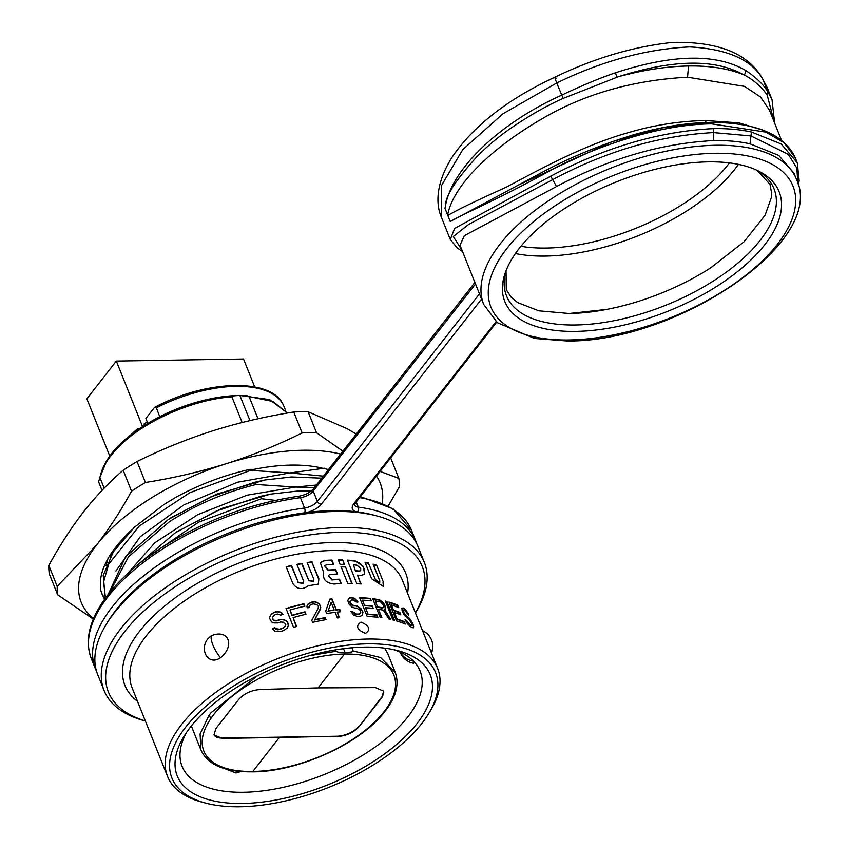 <?xml version="1.0" encoding="UTF-8"?>
<svg xmlns="http://www.w3.org/2000/svg" width="848" height="848" viewBox="0 0 848 848"><rect width="100%" height="100%" fill="white"/><g stroke="black" fill="none" stroke-linecap="round" stroke-linejoin="round"><path stroke-width="1.27" d="M378.568 609.362A145.443 68.54 158.2 0 1 383.307 610.136L388.861 618.976A145.443 68.54 158.2 0 1 390.737 619.39L384.632 609.659L385.554 607.656L384.706 604.91L382.512 601.868L379.416 599.769A145.443 68.54 -21.8 0 0 372.685 598.709L380.222 617.545A145.443 68.54 158.2 0 1 381.929 617.779L378.568 609.362L381.505 617.715M205.566 803.067L202.057 802.134A145.443 68.54 -21.8 0 1 167.575 776.492A145.443 68.54 -21.8 0 1 181.631 724.436A145.443 68.54 -21.8 0 1 323.671 644.469A145.443 68.54 -21.8 0 1 437.653 668.468A145.443 68.54 -21.8 0 1 430.36 710.815L428.463 713.921A141.998 66.907 -21.8 0 1 421.859 723.397A141.998 66.907 -21.8 0 1 205.566 803.067A141.998 66.907 -21.8 0 1 185.627 727.213A141.998 66.907 -21.8 0 1 360.358 644.088A141.998 66.907 -21.8 0 1 428.463 713.921M360.994 622.082C369.527 625.835 371.032 629.598 365.52 633.382C356.838 629.82 355.333 626.057 360.994 622.082M312.117 561.811A145.443 68.54 -21.8 0 0 307.124 562.542L313.877 579.428L313.654 581.283L308.714 580.297L301.962 563.401A145.443 68.54 -21.8 0 0 296.906 564.355L303.669 581.251L303.404 583.138L298.305 582.375L291.542 565.489A145.443 68.54 -21.8 0 0 286.147 566.74L292.899 583.625C297.203 589.424 302.301 590.134 308.206 585.756L318.265 584.145L318.869 578.707L311.852 562.15A144.87 68.264 158.2 0 0 307.241 562.818M340.938 583.615L339.295 579.513A144.87 68.264 158.2 0 0 331.918 579.947L328.314 575.559L332.172 579.619A145.443 68.54 -21.8 0 1 339.55 579.184L341.32 583.604A145.443 68.54 158.2 0 0 333.942 584.028C325.908 582.989 322.505 579.237 323.735 572.76L320.321 562.584L324.53 560.496A145.443 68.54 -21.8 0 1 331.907 560.062L331.642 560.39A144.87 68.264 158.2 0 0 324.265 560.825L320.184 562.765M328.579 575.23L330.116 574.467A145.443 68.54 158.2 0 1 337.493 574.032L335.723 569.623A145.443 68.54 -21.8 0 0 328.356 570.057L324.752 565.669L326.289 564.906A145.443 68.54 158.2 0 1 333.667 564.471L331.907 560.062M352.132 583.498A145.443 68.54 158.2 0 0 347.744 583.456L340.991 566.57A145.443 68.54 -21.8 0 1 345.38 566.612L352.132 583.498M344.489 564.376A145.443 68.54 158.2 0 0 340.09 564.333L338.331 559.924A145.443 68.54 -21.8 0 1 342.719 559.966L344.489 564.376M357.517 575.135L361.047 583.965A145.443 68.54 158.2 0 0 356.838 583.678L347.426 560.136A145.443 68.54 -21.8 0 1 355.089 560.751L363.326 566.464L364.629 574.255L360.972 575.463A145.443 68.54 158.2 0 0 357.517 575.135L360.633 583.933M368.816 563.051A145.443 68.54 -21.8 0 0 365.022 562.235L371.647 578.792L383.444 586.509L383.296 581.823L376.671 565.266A145.443 68.54 -21.8 0 0 373.109 564.164L379.724 580.721L379.766 582.47L375.431 579.597L368.541 563.401A144.87 68.264 158.2 0 0 365.191 562.669M404.326 608.588A145.443 68.54 -21.8 0 0 403.245 607.963L401.952 608.207L402.1 610.846L403.616 614.164L407.411 618.372A145.443 68.54 158.2 0 1 408.704 619.125L412.054 623.927L412.117 624.859L411.11 625.135A145.443 68.54 -21.8 0 0 409.372 624.139L406.468 620.397A145.443 68.54 -21.8 0 0 405.1 619.729L407.453 623.778L410.337 626.545A145.443 68.54 158.2 0 1 412.075 627.541L413.495 627.531L413.676 626.492L412.647 623.163L407.75 616.729A145.443 68.54 -21.8 0 0 406.446 615.977L403.934 612.733L403.362 610.846L404.199 610.359A145.443 68.54 158.2 0 1 405.503 611.122L407.581 613.91A145.443 68.54 158.2 0 1 408.821 614.726L405.556 609.638L404.03 608.97A144.87 68.264 158.2 0 0 402.938 608.345L401.655 608.578M397.055 618.955L394.49 612.542L397.055 618.955A145.443 68.54 -21.8 0 1 404.369 621.679L404.083 622.05A144.87 68.264 158.2 0 0 396.779 619.305M394.49 612.542A145.443 68.54 158.2 0 1 400.86 614.874L399.896 612.468A145.443 68.54 -21.8 0 0 393.536 610.136L391.447 604.931A145.443 68.54 158.2 0 1 398.761 607.666L397.797 605.26A145.443 68.54 -21.8 0 0 388.967 602.059L396.493 620.895A145.443 68.54 158.2 0 1 405.323 624.086L404.369 621.679M394.437 620.301A145.443 68.54 158.2 0 0 392.857 619.899L385.331 601.062A145.443 68.54 -21.8 0 1 386.9 601.476L394.437 620.301M368.053 614.175L365.488 607.772L368.053 614.175A145.443 68.54 -21.8 0 1 376.957 614.864L376.692 615.203A144.87 68.264 158.2 0 0 367.788 614.514M365.488 607.772A145.443 68.54 158.2 0 1 373.226 608.334L372.261 605.928A145.443 68.54 -21.8 0 0 364.523 605.366L362.435 600.151A145.443 68.54 158.2 0 1 371.35 600.84L370.385 598.434A145.443 68.54 -21.8 0 0 359.647 597.681L367.184 616.507A145.443 68.54 158.2 0 1 377.922 617.27L376.957 614.864M352.8 611.334A145.443 68.54 -21.8 0 0 350.839 611.419L353.584 614.959L357.453 616.464A145.443 68.54 -21.8 0 1 360.008 616.422L362.361 615.213L362.955 612.033L360.888 608.419L355.683 605.599A145.443 68.54 158.2 0 0 353.775 605.631L350.563 603.288L350.086 601.274L351.528 600.024A145.443 68.54 -21.8 0 1 353.436 599.992L356.128 601.985A145.443 68.54 158.2 0 1 358.015 602.006L355.641 599.186L352.164 597.596A145.443 68.54 158.2 0 0 350.563 597.617L348.475 598.889L347.818 600.543L348.772 603.755L351.676 606.903L354.729 608.037A145.443 68.54 -21.8 0 1 356.648 608.005L360.442 610.412L360.771 612.807L359.043 614.016A145.443 68.54 158.2 0 0 356.499 614.058L352.535 611.662A144.87 68.264 158.2 0 0 351.03 611.726M331.95 598.879L336.274 609.701A145.443 68.54 -21.8 0 1 339.709 609.341L340.663 611.747A145.443 68.54 158.2 0 0 337.239 612.108L339.476 617.715A145.443 68.54 158.2 0 0 337.398 617.959L335.161 612.351A145.443 68.54 158.2 0 0 326.66 613.56L325.706 611.154L329.872 599.133A145.443 68.54 -21.8 0 1 331.95 598.879L331.685 599.218A144.87 68.264 158.2 0 0 329.766 599.441M312.965 601.826A145.443 68.54 -21.8 0 0 311.481 602.122L307.824 604.189L306.944 606.129L307.199 607.815A145.443 68.54 158.2 0 1 309.107 607.391L310.188 604.984L311.905 604.2A145.443 68.54 158.2 0 1 313.4 603.903L316.834 604.539L318.371 606.405L318.276 608.143L311.788 620.323L312.583 622.326A145.443 68.54 158.2 0 1 326.014 619.644L324.943 617.98A144.87 68.264 158.2 0 0 314.555 620.005L320.841 607.687L319.24 603.681L315.35 601.804L312.7 602.175A144.87 68.264 158.2 0 0 311.205 602.472L307.548 604.539M314.831 619.655A145.443 68.54 -21.8 0 1 325.208 617.641M274.89 627.647A145.443 68.54 -21.8 0 0 272.24 628.633L275.452 631.58L280.465 631.612A145.443 68.54 158.2 0 1 283.91 630.424L287.249 627.965L288.288 625.824L287.684 621.955L283.889 619.549L279.586 619.602A145.443 68.54 -21.8 0 0 277.01 620.492L273.925 620.206L273.003 619.167L272.643 617.005L274.763 614.885A145.443 68.54 158.2 0 1 277.338 613.994L280.699 615.15A145.443 68.54 158.2 0 1 283.221 614.334L280.423 612.076L275.95 611.737A145.443 68.54 -21.8 0 0 273.798 612.479L270.798 614.917L269.685 617.153L269.876 618.923L271.604 621.966L274.01 622.93L277.974 622.898A145.443 68.54 158.2 0 1 280.55 622.008L284.006 622.22L285.808 624.351L285.447 625.835L282.649 628.41A144.87 68.264 158.2 0 0 279.193 629.608L277.296 629.82L274.572 628.061A144.87 68.264 158.2 0 0 272.409 628.856M282.956 628.018A145.443 68.54 -21.8 0 0 279.511 629.205L275.812 628.697M296.62 626.439A145.443 68.54 158.2 0 0 293.556 627.35L286.02 608.514A145.443 68.54 -21.8 0 1 303.902 603.755L304.867 606.161A145.443 68.54 158.2 0 0 290.048 610.019L292.136 615.224A145.443 68.54 -21.8 0 1 305.026 611.821L305.98 614.228A145.443 68.54 158.2 0 0 293.101 617.63L296.62 626.439M211.661 635.597C228.61 628.781 235.32 645.699 220.522 657.762C206.117 667.365 197.319 644.618 211.661 635.597A17.246 5.459 -122.1 0 0 212.806 644.777A17.246 5.459 -122.1 0 0 220.522 657.762M375.431 647.278L375.494 647.3A136.242 64.204 158.2 0 0 353.521 647.639A136.242 64.204 158.2 0 0 190.408 727.139A136.242 64.204 158.2 0 0 184.069 736.223A136.242 64.204 158.2 0 0 249.418 803.226A136.242 64.204 158.2 0 0 417.078 723.471A136.242 64.204 158.2 0 0 397.935 650.681A136.242 64.204 158.2 0 0 375.494 647.331M186.454 732.545A128.196 60.409 158.2 0 0 182.076 766.316A128.196 60.409 158.2 0 0 282.532 787.474A128.196 60.409 158.2 0 0 407.74 716.984A128.196 60.409 158.2 0 0 420.131 671.107A128.196 60.409 158.2 0 0 393.663 649.663M225.504 768.903L235.967 772.973L240.98 771.532M414.46 662.118L413.601 663.274A17.246 17.246 0 0 1 400.235 652.186M383.54 690.972A17.246 8.13 -21.8 0 1 381.801 696.95L359.202 726.492L381.96 697.353L383.625 691.162L375.441 687.611L318.074 687.887L344.553 653.999A102.332 48.516 -21.5 0 1 381.642 714.663A102.332 48.516 -21.5 0 1 252.863 771.426L252.142 771.818C224.826 772.115 207.771 764.832 200.934 749.982L200.086 733.955L208.873 715.638A104.622 49.301 -21.8 0 1 211.088 712.659L257.442 675.814M335.469 649.918L336.009 651.264L309.234 655.769M381.642 714.663A2.3 1.516 40.4 0 0 382.649 714.27C395.603 698.847 399.8 684.866 395.232 672.316L380.614 657.539L353.224 650.999L351.952 647.808M384.61 648.137L387.833 653.808L384.685 648.148M208.873 715.638A2.3 1.643 35.4 0 0 211.597 717.429A102.332 47.923 -22.1 0 0 252.852 771.404L279.321 737.506L337.101 736.223L222.081 738.078A17.246 8.13 -21.8 0 1 214.003 734.771M359.202 726.492C353.764 732.555 346.44 735.905 337.228 736.552M359.043 726.1A17.246 8.13 -21.8 0 1 337.101 736.223M279.321 737.506L222.208 738.385L214.067 734.951L215.742 728.792L238.489 699.664C243.927 693.59 251.231 690.198 260.41 689.466L318.074 687.887M336.009 651.264C338.076 652.25 337.387 652.25 345.051 652.547L344.553 653.999M343.525 648.72L345.051 652.547C352.524 652.038 351.888 652.059 353.224 650.999M145.358 720.938A169.006 79.638 -21.8 0 1 124.741 631.537A169.006 79.638 -21.8 0 1 330.603 532.724A169.006 79.638 -21.8 0 1 415.435 612.913M145.379 721.001L144.966 720.895A172.462 81.27 -21.8 0 1 104.071 690.484A172.462 81.27 -21.8 0 1 120.734 628.76A172.462 81.27 -21.8 0 1 289.179 533.933A172.462 81.27 -21.8 0 1 424.329 562.394A172.462 81.27 -21.8 0 1 415.679 612.616L415.456 612.977M424.329 562.394L417.926 546.388A172.462 81.27 158.2 0 0 377.031 515.976A172.462 81.27 158.2 0 0 114.332 612.754A172.462 81.27 158.2 0 0 106.318 624.255A172.462 81.27 158.2 0 0 97.668 674.478L104.071 690.484M377.031 515.976L373.512 515.043A169.006 79.638 158.2 0 0 357.411 511.938A169.006 79.638 158.2 0 0 304.686 512.786A169.006 79.638 158.2 0 0 116.07 609.882A169.006 79.638 158.2 0 0 108.215 621.16L106.318 624.255M795.286 157.749L784.135 142.782L765.829 132.129L711.673 123.872C663.613 124.105 603.246 143.376 555.44 167.713C497.108 200.16 463.485 213.505 450.256 221.551L444.977 208.332L445.348 206.636C444.871 196.927 455.524 180.136 477.297 156.286C488.893 144.542 501.825 134.005 516.103 124.688C532.629 113.717 548.306 104.961 563.136 98.421L618.15 76.797C642.583 70.119 665.627 66.526 687.262 66.017L689.763 65.974C711.048 65.784 728.983 68.699 743.558 74.73L744.502 75.037C754.275 80.486 761.833 87.185 767.196 95.124L767.875 91.86L762.999 79.67L767.111 87.355L772.019 99.619L767.875 91.86C763.359 84.482 756.056 77.401 745.986 70.638C716.539 53.35 673.047 54.049 615.5 72.748C599.271 78.313 581.315 85.796 561.609 95.199C498.889 123.458 451.072 169.536 445.338 206.689M797.311 162.837L795.668 158.735M798.212 184.673L799.176 180.688L797.279 162.774L781.188 143.99L751.423 132.012A175.335 82.627 158.2 0 0 713.571 128.62C659.373 131.387 605.101 147.245 550.744 176.172L454.623 228.419L450.299 239.518L441.522 217.586L441.331 185.786L462.775 149.566L502.991 113.738L556.733 82.998C554.666 77.613 554.444 75.991 556.087 78.143M441.607 217.777L441.532 217.586C435.533 204.124 435.702 182.49 452.896 156C474.286 125.207 508.344 98.909 555.058 77.104C594.406 58.099 633.573 46.523 672.559 42.4C717.885 41.425 747.724 53.276 762.076 77.942L767.111 87.355M96.661 671.658L95.411 668.828A172.462 81.27 -21.8 0 1 304.538 508.026L300.393 497.67A11.501 5.417 -21.8 0 0 313.23 491.066L475.495 283.942M744.502 75.037L745.986 70.638M767.196 95.124L774.182 121.985M769.518 110.325L760.465 96.937L744.523 86.39L687.558 77.2L688.523 65.996M763.56 130.359L738.915 122.875L704.879 120.501C678.93 121.2 653.744 125.154 629.311 132.362C583.943 144.838 538.236 170.183 505.991 187.323C475.855 200.87 456.468 210.262 447.839 215.487M711.673 123.872L709.575 122.536L661.853 127.9L611.599 141.807L518.308 185.108L450.256 221.551M447.606 214.926C453.966 182.914 495.296 145.527 544.172 117.575C585.745 93.619 633.541 80.157 687.558 77.2M616.803 77.094L615.5 72.748M311.152 491.077L297.245 491.087L270.374 494.14L260.781 496.239L216.632 510.92L175.377 532.671L132.67 569.146M270.374 494.14L222.017 508.355L176.373 532.025M275.303 500.362L261.788 498.762L260.908 496.218M261.841 498.56L198.623 522.145L146.1 558.366M108.173 594.459L125.589 556.776L168.455 519.4L210.898 496.822L255.248 482.12L256.191 484.494C225.144 492.116 196.206 504.539 169.388 521.743L128.419 556.85L109.678 592.572M126.787 574.403L154.898 542.731L197.637 514.704L247.128 495.147L295.613 487.059L256.191 484.494M321.752 478.166L291.585 476.968L265.117 479.947L255.248 482.12M171.264 517.587L216.505 494.183L265.117 479.947M316.399 485.024L295.613 487.059L314.396 487.579M164.077 504.443L175.674 497.405L163.918 504.549L134.207 527.414L113.378 551.751L103.212 575.516L105.216 597.236M93.566 618.542A160.961 75.854 -21.8 0 1 96.767 544.766A160.961 75.854 -21.8 0 1 226.172 463.708A160.961 75.854 -21.8 0 1 340.557 454.083M376.512 476.025A160.961 75.854 -21.8 0 1 382.321 503.055M132.044 529.47A135.097 63.664 158.2 0 0 124.921 536.646C106.127 556.267 98.114 574.266 100.891 590.643A138.542 65.285 158.2 0 0 102.036 594.056A138.542 65.285 158.2 0 0 104.654 599.165M250.16 469.41L254.029 469.347A135.097 63.664 158.2 0 1 322.59 468.234L328.483 469.548M175.674 497.405C199.439 484.452 224.254 475.081 250.128 469.326L250.552 470.375L189.825 492.667L139.167 526.152L108.756 564.015L103.562 581.951L105.491 597.999M93.333 619.093L57.685 594.83A181.08 85.33 -21.8 0 1 57.198 586.371L96.767 544.766C108.968 529.046 120.564 511.185 131.546 491.172A181.08 85.33 -21.8 0 1 145.432 482.48C173.49 478.039 200.414 471.785 226.172 463.708C251.898 455.514 277.211 445.253 302.121 432.946A181.08 85.33 -21.8 0 1 309.403 432.713A181.08 85.33 -21.8 0 1 316.495 432.713L342.836 451.168M57.685 594.83L49.301 573.873A181.08 85.33 158.2 0 1 48.824 565.404L57.198 586.371M380.105 471.424L398.857 478.378A181.08 85.33 -21.8 0 1 399.334 486.847L388.257 505.927M356.234 434.017L346.896 428.59L308.11 411.757L316.495 432.713M398.857 478.378L390.663 457.909M302.121 432.946L293.737 411.99C265.678 416.421 238.765 422.686 212.996 430.752C187.27 438.957 161.957 449.207 137.047 461.513L145.432 482.48M131.546 491.172L123.161 470.216C109.032 482.364 95.835 496.228 83.592 511.81C71.38 527.551 59.784 545.412 48.824 565.404M308.11 411.757A181.08 85.33 158.2 0 0 301.019 411.757A181.08 85.33 158.2 0 0 293.737 411.99M137.047 461.513A181.08 85.33 158.2 0 0 123.161 470.216M250.552 470.375L289.963 472.93L237.514 482.215L183.921 504.878L140.27 536.699L115.911 571.033M324.519 468.202L289.963 472.93L323.342 476.141M106.106 565.627L107.929 558.673M110.187 557.051L112.932 550.861M101.739 593.282L104.834 598.911M130.91 434.748A80.486 37.927 158.2 0 1 138.044 428.505L138.362 429.3M109.71 455.938L86.856 398.793L116.324 361.068L142.506 426.533M101.993 490.441L98.601 481.802L99.969 477.233M144.51 425.261L144.012 424.011A80.486 37.927 158.2 0 1 147.234 421.806M116.324 361.068L243.524 359.011L254.697 386.953M285.511 410.262L283.667 405.726A100.064 47.149 158.2 0 0 236.094 386.349A100.064 47.149 158.2 0 0 156.392 407.782L154.919 407.21L154.05 407.983L145.888 418.435L147.806 423.237M156.392 407.793L159.721 416.675C124.974 434.992 105.046 455.153 99.979 477.127L105.555 463.58A101.177 47.679 158.2 0 1 111.088 455.429A101.177 47.679 158.2 0 1 114.406 451.433A101.177 47.679 158.2 0 1 118.211 447.352C142.973 421.498 192.538 399.482 231.896 396.843C231.483 396.101 234.143 395.656 239.889 395.486L239.613 395.465A100.128 47.477 158.5 0 0 232.013 395.783A100.128 47.477 158.5 0 0 159.901 416.591M257.993 418.774L249.1 396.557C246.906 395.581 247.68 395.571 239.889 395.486L249.937 420.608M249.1 396.557L273.035 401.549L287.43 413.04M231.896 396.843L242.157 422.505M104.166 488.172L100.096 477.996M713.571 128.62L713.613 132.606C660.126 135.32 606.458 151.008 552.589 179.67L468.594 224.487L453.298 236.497L462.075 250.383M483.71 304.464L497.394 322.717L534.473 338.458L567.301 341.002C676.428 342.221 826.779 241.934 796.484 179.363A168.434 79.373 -21.8 0 0 717.355 145.252A168.434 79.373 -21.8 0 0 715.564 145.273A168.434 79.373 -21.8 0 0 546.144 202.343A168.434 79.373 -21.8 0 0 483.71 304.464L460.008 245.231L464.354 235.659L556.5 186.549C609.034 158.587 661.429 143.259 713.677 140.567A168.434 79.373 158.2 0 1 750.024 143.831L778.74 155.407L794.067 173.342M797.809 183.179L796.866 168.084L788.258 154.347L750.957 135.945L750.024 143.831M708.175 161.862A147.743 69.621 158.2 0 0 505.09 273.321A147.743 69.621 158.2 0 0 575.781 331.388A147.743 69.621 158.2 0 0 744.343 265.954A147.743 69.621 158.2 0 0 759.522 171.561A147.743 69.621 158.2 0 0 708.175 161.862M569.633 313.516A147.743 69.621 158.2 0 0 606.765 309.393A147.743 69.621 158.2 0 0 710.762 267.788L744.184 241.659L765.087 215.212L771.32 197.669L771.627 193.111L769.973 184.27L757.063 170.342M318.265 584.145L318.869 578.707M291.542 565.489L291.267 565.839A144.87 68.264 158.2 0 0 286.253 566.994M291.267 565.839L298.305 582.375M303.255 583.318L298.03 582.724M301.962 563.401L301.697 563.75A144.87 68.264 158.2 0 0 297.023 564.63M301.697 563.75L308.714 580.297M313.506 581.442L308.449 580.636M311.852 562.15L318.615 579.036M331.642 560.39L333.285 564.492M335.723 569.623L335.469 569.951A144.87 68.264 158.2 0 0 328.091 570.386L324.636 565.828M335.469 569.951L337.112 574.054M345.38 566.612L351.74 583.488M345.125 566.941A144.87 68.264 158.2 0 0 341.119 566.899M342.719 559.966L344.097 564.365M342.465 560.295A144.87 68.264 158.2 0 0 338.458 560.252M364.492 574.414L364.439 569.347C362.329 564.81 359.128 562.054 354.824 561.09A144.87 68.264 158.2 0 0 347.563 560.496M355.492 571.054L353.393 564.832L355.492 571.054A144.87 68.264 158.2 0 1 358.948 571.382L360.538 570.704M355.747 570.715A145.443 68.54 -21.8 0 1 359.213 571.054L360.686 570.545L360.729 568.425L356.86 565.16A145.443 68.54 158.2 0 0 353.393 564.832M376.671 565.266L383.296 581.823M383.317 586.646L383.02 582.173M368.541 563.401L375.431 579.597M379.607 582.618L375.166 579.947M376.395 565.627A144.87 68.264 158.2 0 0 373.3 564.651M404.644 614.047L403.934 612.733M405.63 615.203L404.348 614.429M406.446 615.977L405.333 615.584M407.75 616.729L407.443 617.111A144.87 68.264 158.2 0 0 406.15 616.358M408.969 617.779L407.443 617.111M410.125 619.125L408.662 618.171M411.598 621.277L409.817 619.517M412.647 623.163L411.28 621.679M413.442 625.167L412.329 623.566M413.676 626.492L413.135 625.57M413.188 627.933L413.368 626.884M406.468 620.397L406.171 620.768A144.87 68.264 158.2 0 0 405.45 620.407M407.178 621.711L406.171 620.768M408.323 623.259L406.881 622.093M409.372 624.139L408.026 623.64M411.11 625.135L410.814 625.527A144.87 68.264 158.2 0 0 409.075 624.52M411.799 625.262L410.814 625.527M405.556 609.638L404.03 608.97M406.87 611.376L405.249 610.019M408.142 613.39L406.563 611.768M407.835 613.782L408.513 615.129M403.701 610.401L403.065 611.217L403.616 611.927M403.319 612.309L403.637 613.104M404.083 622.05L404.803 623.863M397.797 605.26L397.511 605.62A144.87 68.264 158.2 0 0 389.158 602.557M397.511 605.62L398.231 607.433M391.447 604.931L393.536 610.136M399.896 612.468L399.609 612.828A144.87 68.264 158.2 0 0 393.26 610.496M399.609 612.828L400.341 614.652M386.9 601.476L393.97 620.185M386.624 601.826A144.87 68.264 158.2 0 0 385.511 601.529M385.119 609.426L385.554 607.656M384.632 609.659L390.472 619.74M383.953 603.649L385.289 607.995M383.688 603.988L379.151 600.108A144.87 68.264 158.2 0 0 372.844 599.101M377.339 607.295A144.87 68.264 158.2 0 1 382.628 608.175L382.893 607.836A145.443 68.54 -21.8 0 0 377.604 606.956L375.198 600.946L377.604 606.956M383.55 607.592L383.084 604.56L380.487 601.826A145.443 68.54 158.2 0 0 375.198 600.946M376.692 615.203L377.508 617.227M370.385 598.434L370.12 598.773A144.87 68.264 158.2 0 0 359.785 598.02M370.12 598.773L370.936 600.797M362.435 600.151L364.523 605.366M372.261 605.928L372.007 606.267A144.87 68.264 158.2 0 0 364.269 605.695M372.007 606.267L372.813 608.292M353.605 612.521L354.793 614.026L356.499 614.058M352.535 611.662L353.34 612.85M359.043 614.016L358.789 614.344A144.87 68.264 158.2 0 0 356.234 614.387M360.156 613.613L358.789 614.344M349.44 598.052L350.563 597.617M348.221 599.218L349.185 598.381M352.164 597.596L351.899 597.925A144.87 68.264 158.2 0 0 350.309 597.946M353.902 597.978L357.75 602.334M351.899 597.925L353.648 598.317M350.722 600.448L349.821 601.603L350.298 603.617L352.397 605.578L353.775 605.631M355.683 605.599L355.429 605.928A144.87 68.264 158.2 0 0 353.51 605.96M357.421 605.991L361.895 610.359L362.69 612.362L362.107 615.542M355.429 605.928L357.167 606.331M336.274 609.701L331.685 599.218M339.709 609.341L339.444 609.67A144.87 68.264 158.2 0 0 336.02 610.041M339.444 609.67L340.292 611.779M337.239 612.108L339.105 617.757M328.208 610.761L331.155 602.334L328.208 610.761A145.443 68.54 -21.8 0 1 334.197 609.945L333.932 610.284A144.87 68.264 158.2 0 0 327.943 611.101M331.155 602.334L334.197 609.945M324.943 617.98L325.632 619.708M310.188 604.984L309.382 606.034M308.831 607.74L309.107 606.384M315.35 601.804L312.7 602.175M317.141 602.334L315.074 602.144M319.24 603.681L316.866 602.684M320.247 605.218L320.597 609.023M318.975 604.02L319.982 605.557M314.555 620.005L320.321 609.362M272.229 613.486L270.491 615.319M273.798 612.479L271.922 613.888M275.95 611.737L275.653 612.129A144.87 68.264 158.2 0 0 273.491 612.871M278.25 611.419L275.653 612.129M280.423 612.076L277.943 611.811M282.32 613.263L280.116 612.457M282.024 613.645L282.925 614.715M272.643 617.005L272.685 619.559L273.925 620.206M275.547 620.545L273.607 620.609M277.01 620.492L275.24 620.937M279.586 619.602L279.278 619.994A144.87 68.264 158.2 0 0 276.702 620.884M281.875 619.294L279.278 619.994M283.889 619.549L281.578 619.687M286.2 620.609L283.582 619.93M287.684 621.955L285.903 620.99M288.479 623.958L287.387 622.337M288.288 625.824L288.182 624.34M286.953 628.347L287.991 626.206M274.572 628.061L275.494 629.099M284.493 627.054L282.649 628.41M293.101 617.63L296.228 626.555M286.126 608.769A144.87 68.264 158.2 0 1 303.626 604.115L303.902 603.755M303.626 604.115L304.485 606.256M305.026 611.821L304.739 612.182A144.87 68.264 158.2 0 0 291.85 615.595L290.048 610.019M304.739 612.182L305.598 614.323M437.653 668.468L402.249 579.958A145.443 68.54 158.2 0 0 288.278 555.959A145.443 68.54 158.2 0 0 146.227 635.926A145.443 68.54 158.2 0 0 132.171 687.982L167.575 776.492M407.591 593.314A151.188 71.243 158.2 0 0 306.488 544.692A151.188 71.243 158.2 0 0 139.581 631.272A151.188 71.243 -21.8 0 0 139.114 631.866A151.188 71.243 158.2 0 0 137.514 701.338M211.597 717.429A102.332 47.923 -22.1 0 1 344.542 653.988M413.506 661.111A17.246 15.02 176.7 0 1 400.553 652.335M313.368 488.904A3.445 2.364 -142 0 0 313.23 491.066L317.364 501.422A11.501 5.417 158.2 0 1 304.538 508.026A3.445 1.442 82.4 0 1 304.686 512.786A14.946 7.038 158.2 0 0 321.371 504.2L481.547 299.079M496.069 321.604L353.881 503.67A14.946 7.038 158.2 0 0 357.411 511.938A3.445 2.321 -82.7 0 0 358.333 507.157A172.462 81.27 -21.8 0 1 415.668 540.738L411.524 530.382A172.462 81.27 158.2 0 0 359.658 497.606M479.459 293.853L317.364 501.422A3.445 2.364 38 0 0 321.371 504.2M300.393 497.67A172.462 81.27 158.2 0 0 91.266 658.472C84.577 640.335 89.369 620.1 105.661 597.776C118.413 580.573 136.358 564.302 159.498 548.953C202.82 521.054 249.301 503.468 298.952 496.186A3.445 1.442 82.4 0 1 300.393 497.67M353.881 503.67A3.445 2.364 38 0 0 355.471 502.97L354.517 504.931A11.501 5.417 158.2 0 0 358.333 507.157L356.255 501.963M563.136 98.421L556.733 82.998C601.603 61.109 645.9 49.078 689.657 46.905C727.701 48.972 752.155 59.89 762.999 79.67L762.076 77.942M706.511 122.494L704.879 120.501M618.213 76.776C673.079 59.328 714.864 58.65 743.569 74.741M556.5 186.549L550.776 176.151M751.423 132.012L750.957 135.945L713.613 132.606L713.677 140.567M567.354 339.984A162.689 76.659 158.2 0 0 569.093 339.963A162.689 76.659 -21.8 0 0 776.842 245.03A162.689 76.659 -21.8 0 0 716.602 153.265A162.689 76.659 -21.8 0 0 714.875 153.287A162.689 76.659 -21.8 0 0 507.115 248.21A162.689 76.659 -21.8 0 0 567.354 339.984M757.137 170.374A144.075 67.893 -21.8 0 1 738.629 262.445A144.075 67.893 -21.8 0 1 575.718 324.985A144.075 67.893 -21.8 0 1 506.002 270.819M738.407 164.364A147.743 69.621 -21.8 0 1 548.221 256.001A147.743 69.621 -21.8 0 1 545.656 256.064A147.743 69.621 -21.8 0 1 515.425 253.552M520.916 246.312A141.998 66.907 -21.8 0 0 546.345 248.051A141.998 66.907 158.2 0 0 548.815 247.998A141.998 66.907 -21.8 0 0 729.439 162.911M431.25 652.472A17.246 15.02 -3.3 0 0 432.777 645.487A17.246 17.246 0 0 0 422.548 630.7M191.33 725.973L200.902 749.929M387.812 653.776L395.2 672.231M382.649 714.27C357.337 745.169 296.302 772.051 252.11 771.839M416.707 543.653L415.668 540.738M95.411 668.828L91.266 658.472M496.695 322.134L355.471 502.97M298.952 496.186C305.46 494.925 310.273 492.487 313.378 488.893L474.88 282.416M360.474 496.578L393.122 508.821L411.524 530.382M774.648 123.151L772.019 99.619M769.507 110.304L781.474 140.217M515.446 186.655L538.215 174.444C567.99 158.194 600.225 144.838 634.929 134.387C661.514 126.84 686.573 122.843 710.073 122.398C755.695 122.366 784.093 134.143 795.276 157.76M169.717 518.573L172.356 516.877M154.919 407.21C206.817 379.438 272.939 377.742 283.645 405.673M287.461 413.04L269.547 399.588L239.655 395.454M239.666 395.465L232.013 395.783M450.299 239.518L457.157 247.892L462.563 251.612M794.078 173.342L796.484 179.363M506.044 270.724L506.298 289.74L511.196 297.277L517.598 302.566L538.798 310.813L569.146 313.495L606.765 309.393M431.494 653.066A17.246 17.246 0 0 0 432.777 645.487"/></g></svg>
